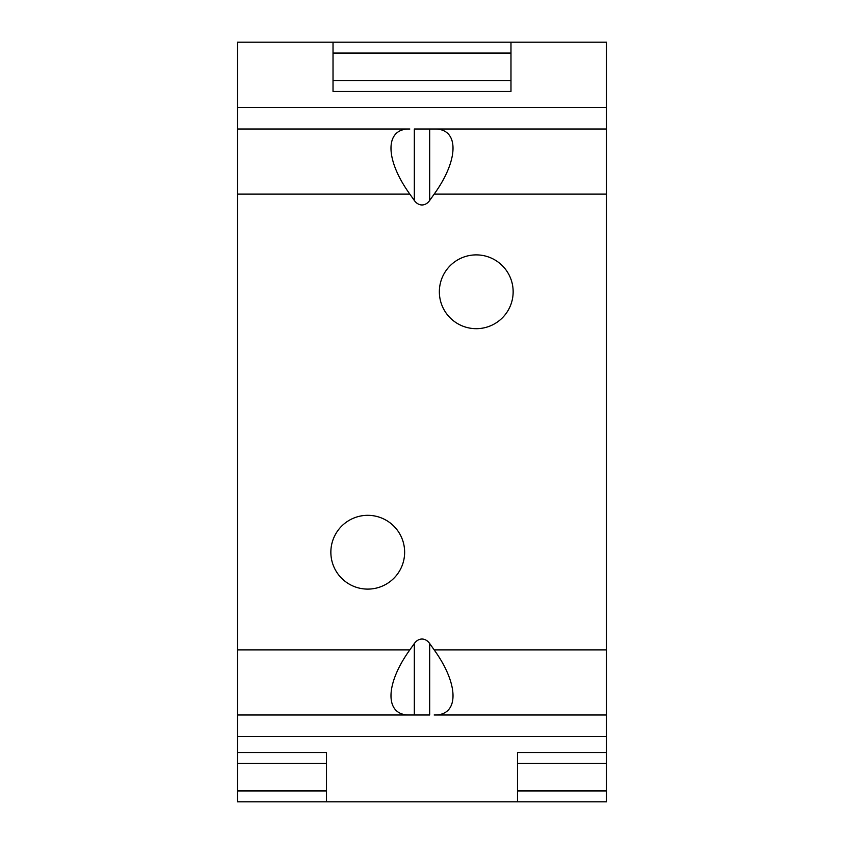 <?xml version="1.0" encoding="UTF-8"?>
<svg xmlns="http://www.w3.org/2000/svg" width="844" height="844" viewBox="0 0 844 844"><rect width="100%" height="100%" fill="white"/><g stroke="black" fill="none" stroke-linecap="round" stroke-linejoin="round"><path stroke-width="1.27" d="M367.741 515.325A36.893 36.893 0 0 1 399.697 570.66A36.893 36.893 0 0 1 335.796 570.66A36.893 36.893 0 0 1 367.741 515.325M476.259 254.888A36.893 36.893 0 0 1 508.204 310.233A36.893 36.893 0 0 1 444.303 310.233A36.893 36.893 0 0 1 476.259 254.888M409.836 714.984L414.33 714.984L414.33 643.518L409.836 649.88C384.706 684.684 384.706 715.723 409.836 714.984L237.523 714.984L237.523 42.2L333.021 42.2L333.021 91.416L510.979 91.416L510.979 80.57L333.021 80.57M414.33 643.518A15.35 10.856 -90 0 1 429.67 643.518L434.164 649.88C459.294 684.684 459.294 715.723 434.164 714.984L606.477 714.984L434.164 714.984M510.979 80.57L510.979 42.2L606.477 42.2L606.477 129.016L429.67 129.016L429.67 200.482L434.164 194.12C459.294 159.316 459.294 128.277 434.164 129.016L606.477 129.016L606.477 801.8L237.523 801.8L237.523 714.984L429.67 714.984L429.67 643.518M429.67 200.482A15.35 10.856 90 0 1 414.33 200.482L409.836 194.12L237.523 194.12M409.836 129.016L237.523 129.016L409.836 129.016C384.706 128.277 384.706 159.316 409.836 194.12M414.33 200.482L414.33 129.016L434.164 129.016M517.488 801.8L517.488 752.584L606.477 752.584M517.488 790.944L606.477 790.944M326.512 801.8L326.512 752.584L237.523 752.584M326.512 790.944L237.523 790.944M510.979 42.2L333.021 42.2M510.979 53.056L333.021 53.056M606.477 649.88L434.164 649.88M606.477 194.12L434.164 194.12M409.836 649.88L237.523 649.88M606.477 107.304L237.523 107.304M606.477 736.696L237.523 736.696M517.488 763.43L606.477 763.43M326.512 763.43L237.523 763.43"/></g></svg>
